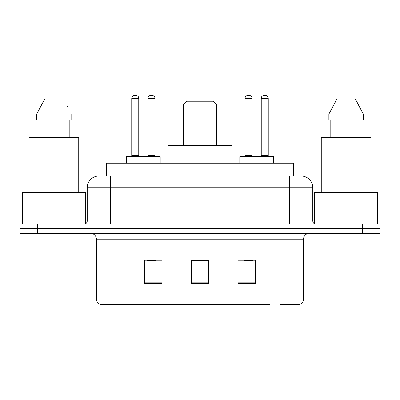 <?xml version="1.0" encoding="UTF-8"?>
<svg xmlns="http://www.w3.org/2000/svg" width="400" height="400" viewBox="0 0 400 400"><rect width="100%" height="100%" fill="white"/><g stroke="black" fill="none" stroke-linecap="round" stroke-linejoin="round"><path stroke-width="0.6" d="M102.99 176.04L110.585 176.04L102.99 176.04L106.505 176.04L106.505 163.18L293.495 163.18L293.495 176.04M98.895 176.04A11.69 11.69 0 0 0 87.21 187.725L87.21 221.04A2.92 2.92 0 0 1 84.285 223.96M301.105 176.04A11.69 11.69 0 0 1 312.79 187.725L110.585 187.725L110.585 176.04L297.01 176.04M312.79 187.725L312.79 221.04C312.965 222.815 313.94 223.79 315.715 223.96M37.53 223.96L20 223.96L20 228.635L37.53 228.635L20 228.635L20 233.31L37.53 233.31L37.53 228.635L362.47 228.635L37.53 228.635L37.53 223.96L362.47 223.96L362.47 228.635L380 228.635L362.47 228.635L362.47 233.31L37.53 233.31M362.47 233.31L380 233.31L380 223.96L362.47 223.96M130.455 304.61L100.94 304.61M303.56 299C303.395 301.8 301.995 303.67 299.35 304.61L280.18 304.61L280.18 299L303.56 299L303.56 239.155A5.845 5.845 0 0 1 309.405 233.31M100.65 304.61A5.845 5.845 0 0 1 96.44 299L96.44 239.155C96.095 235.605 94.145 233.66 90.595 233.31M255.52 283.63L255.52 260.255L237.985 260.255L237.985 283.63L255.52 283.63M162.015 283.63L162.015 260.255L144.48 260.255L144.48 283.63L162.015 283.63M208.765 283.63L208.765 260.255L191.235 260.255L191.235 283.63L208.765 283.63M269.545 304.61L119.82 304.61L119.82 299L280.18 299L280.18 239.155L96.44 239.155M147.05 260.37L155.82 260.37M244.18 260.37L252.95 260.37M208.765 260.37L191.235 260.37M85.455 223.715L85.455 192.405L22.34 192.405L22.34 223.96M78.735 192.405L78.735 137.47L29.06 137.47L29.06 192.405M69.835 119.935L69.835 137.47L69.835 119.935M36.68 114.09L44.77 98.895L36.68 114.09L36.68 119.935L71.11 119.935L71.11 114.09L36.68 114.09M67.42 106.87L66.955 105.995M37.96 119.935L37.96 137.47M63.02 98.895L44.77 98.895M183.635 104.155L216.365 104.155L213.44 101.235L186.56 101.235L183.635 104.155L183.635 145.65M216.365 104.155L216.365 145.65M232.145 163.18L232.145 145.65L167.855 145.65L167.855 163.18M377.66 223.96L377.66 192.405L314.545 192.405L314.545 223.715M370.94 192.405L370.94 137.47L321.265 137.47L321.265 192.405M359.625 106.87L363.32 114.09L328.89 114.09L336.98 98.895L328.89 114.09L328.89 119.935L363.32 119.935L363.32 114.09L363.32 119.935M363.32 114.09L355.23 98.895L359.165 105.995M330.165 119.935L330.165 137.47M362.04 137.47L362.04 119.935M355.23 98.895L336.98 98.895M143.255 156.17L159.615 156.17A0.585 0.585 0 0 1 160.2 156.755L126.48 156.755A0.585 0.585 0 0 1 127.065 156.17L143.43 156.17A0.585 0.585 0 0 1 144.015 156.755L144.015 163.18M138.755 98.31L131.74 98.31A2.92 2.92 0 0 1 134.66 95.39L135.83 95.39A2.92 2.92 0 0 1 138.755 98.31L138.755 155.585A0.585 0.585 0 0 0 139.34 156.17M131.74 98.31L131.74 155.585A0.585 0.585 0 0 1 131.155 156.17M126.48 156.755L126.48 163.18M273.52 156.755L255.985 156.755A0.585 0.585 0 0 1 256.57 156.17L272.935 156.17A0.585 0.585 0 0 1 273.52 156.755L273.52 163.18M268.26 98.31L261.245 98.31A2.92 2.92 0 0 1 264.17 95.39L265.34 95.39A2.92 2.92 0 0 1 268.26 98.31L268.26 155.585A0.585 0.585 0 0 0 268.845 156.17M261.245 98.31L261.245 155.585A0.585 0.585 0 0 1 260.66 156.17M256.57 156.17L240.385 156.17A0.585 0.585 0 0 0 239.8 156.755L255.985 156.755L255.985 163.18M147.93 98.31A2.92 2.92 0 0 1 150.85 95.39L152.02 95.39A2.92 2.92 0 0 1 154.94 98.31L147.93 98.31L147.93 155.585A0.585 0.585 0 0 1 147.345 156.17M154.94 98.31L154.94 155.585A0.585 0.585 0 0 0 155.525 156.17M160.2 156.755L160.2 163.18M257.33 156.755A0.585 0.585 0 0 0 256.745 156.17M245.06 98.31A2.92 2.92 0 0 1 247.98 95.39L249.15 95.39A2.92 2.92 0 0 1 252.07 98.31L245.06 98.31L245.06 155.585A0.585 0.585 0 0 1 244.475 156.17M252.07 98.31L252.07 155.585A0.585 0.585 0 0 0 252.655 156.17M239.8 156.755L239.8 163.18M124.035 176.04L124.035 163.18M275.965 176.04L275.965 163.18M110.585 223.96L110.585 187.725L87.21 187.725M87.21 221.04L312.79 221.04M289.415 176.04L289.415 223.96M280.18 233.31L280.18 239.155L303.56 239.155M96.44 299L119.82 299L119.82 233.31M208.765 282.815L191.235 282.815M162.015 282.815L144.48 282.815M255.52 282.815L237.985 282.815M131.74 155.585L138.755 155.585M261.245 155.585L268.26 155.585M147.93 155.585L154.94 155.585M245.06 155.585L252.07 155.585"/></g></svg>
